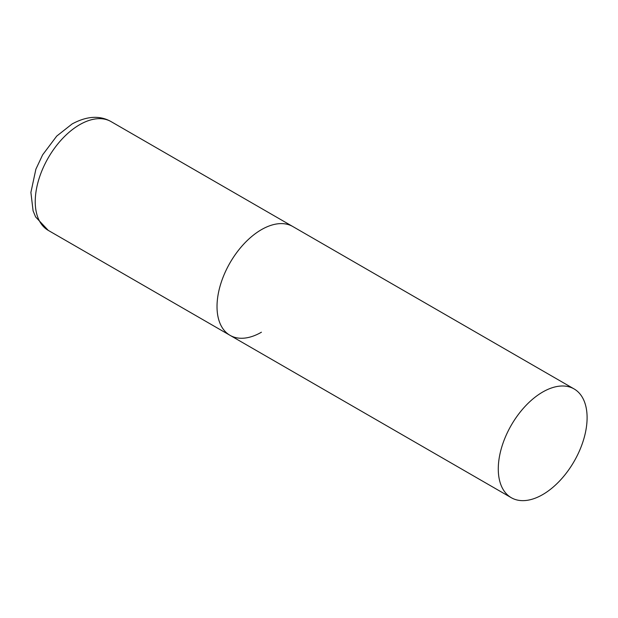 <?xml version="1.0" encoding="UTF-8"?>
<svg xmlns="http://www.w3.org/2000/svg" width="618" height="618" viewBox="0 0 618 618"><rect width="100%" height="100%" fill="white"/><g stroke="black" fill="none" stroke-linecap="round" stroke-linejoin="round"><path stroke-width="0.93" d="M261.429 332.214A62.804 36.261 -60 0 1 230.027 335.327A62.804 36.261 -60 0 1 220.402 284.998A62.804 36.261 -60 0 1 261.429 229.657A62.804 36.261 -60 0 1 292.832 226.543A62.804 36.261 120 0 0 244.434 243.368A62.804 36.261 120 0 0 217.018 306.574A62.804 36.261 120 0 0 230.027 335.327L48.25 230.375A62.804 36.261 -60 0 1 38.617 180.047A62.804 36.261 -60 0 1 79.652 124.705A62.804 36.261 -60 0 1 111.047 121.591C99.822 115.218 86.844 116.006 72.113 123.955L56.732 136.084L42.619 154.855L35.875 169.216L30.9 192.43L33.086 210.831L35.62 216.941L48.25 230.375M587.1 417.675A62.804 36.261 120 0 0 574.091 388.931A62.804 36.261 120 0 0 525.694 405.756A62.804 36.261 120 0 0 498.278 468.954A62.804 36.261 120 0 0 511.287 497.706A62.804 36.261 120 0 0 559.684 480.881A62.804 36.261 120 0 0 587.1 417.675M574.091 388.931L111.047 121.591M230.027 335.327L511.287 497.706"/></g></svg>
